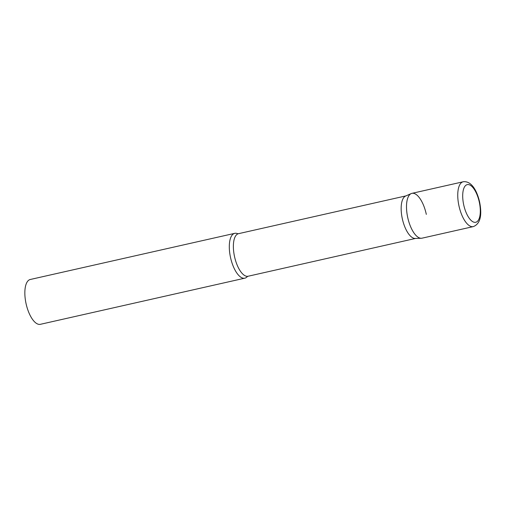 <?xml version="1.0" encoding="UTF-8"?>
<svg xmlns="http://www.w3.org/2000/svg" width="506" height="506" viewBox="0 0 506 506"><rect width="100%" height="100%" fill="white"/><g stroke="black" fill="none" stroke-linecap="round" stroke-linejoin="round"><path stroke-width="0.76" d="M463.452 181.724A22.979 9.418 77.3 0 0 463.167 181.78L411.922 193.349A22.979 9.418 77.3 0 0 407.716 217.491A22.979 9.418 77.3 0 0 421.751 238.225A22.979 9.418 77.3 0 0 422.036 238.174L473.287 226.606C481.99 223.298 481.529 211.546 479.555 201.761C477.107 191.439 472.009 181.173 463.679 181.686L463.167 181.78A22.979 9.418 77.3 0 0 458.967 205.923A22.979 9.418 77.3 0 0 473.002 226.656A22.979 9.418 77.3 0 0 473.287 226.606M422.314 238.098A22.979 9.418 -102.7 0 1 421.296 238.269L415.198 238.452A21.815 8.937 -102.7 0 1 402.245 218.402A21.815 8.937 -102.7 0 1 405.629 196.031L411.207 193.583A22.979 9.418 -102.7 0 1 426.311 214.373M421.296 238.269A22.979 9.418 -102.7 0 1 407.646 217.144A22.979 9.418 -102.7 0 1 411.207 193.583M247.257 276.637A22.979 9.418 -102.7 0 1 244.841 278.167A22.979 9.418 -102.7 0 1 230.445 257.143A22.979 9.418 -102.7 0 1 234.721 233.342A22.979 9.418 -102.7 0 1 237.567 233.683L237.586 233.696M244.841 278.167L40.385 324.314A22.979 9.418 -102.7 0 1 25.989 303.29A22.979 9.418 -102.7 0 1 30.265 279.489L234.721 233.342M475.513 222.324A19.304 7.906 77.3 0 0 479.34 202.292A19.304 7.906 77.3 0 0 467.487 184.582A19.304 7.906 77.3 0 0 463.66 204.62A19.304 7.906 77.3 0 0 475.513 222.324M415.559 238.44L248.117 276.238A21.815 8.937 -102.7 0 1 234.455 256.27A21.815 8.937 -102.7 0 1 238.516 233.677L237.561 233.683M405.957 195.885L238.516 233.677M248.117 276.238L247.276 276.618"/></g></svg>
